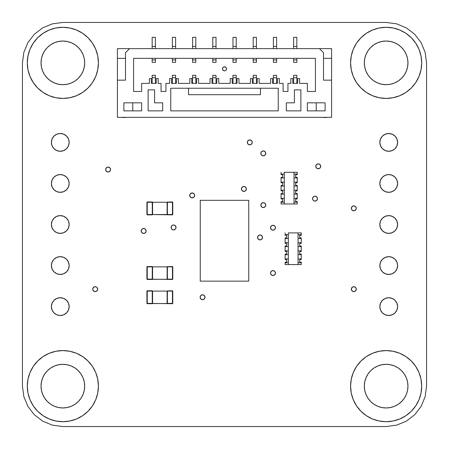 <?xml version="1.0" encoding="UTF-8"?>
<svg xmlns="http://www.w3.org/2000/svg" width="449" height="449" viewBox="0 0 449 449"><rect width="100%" height="100%" fill="white"/><g stroke="black" fill="none" stroke-linecap="round" stroke-linejoin="round"><path stroke-width="0.67" d="M84.681 386.14A21.821 21.821 0 0 1 62.86 407.961A21.821 21.821 0 0 1 41.039 386.14L41.46 381.88L42.7 377.789L44.715 374.017L47.431 370.711L50.737 367.995L54.509 365.98L58.6 364.74L62.86 364.319L67.12 364.74L71.211 365.98L74.983 367.995L78.289 370.711L81.005 374.017L83.02 377.789L84.26 381.88L84.681 386.14L84.26 390.394L83.02 394.491L81.005 398.263L78.289 401.569L74.983 404.285L71.211 406.3L67.12 407.54L62.86 407.961L58.6 407.54L54.509 406.3L50.737 404.285L47.431 401.569L44.715 398.263L42.7 394.491L41.46 390.394L41.039 386.14A21.821 21.821 0 0 1 62.86 364.319A21.821 21.821 0 0 1 84.681 386.14M28.831 375.819L27.984 379.203L27.299 386.14A35.561 35.561 0 0 1 62.86 350.579A35.561 35.561 0 0 1 98.421 386.14A35.561 35.561 0 0 0 62.86 350.579A35.561 35.561 0 0 0 27.299 386.14L27.984 393.077L29.185 397.567M407.961 386.14A21.821 21.821 0 0 1 386.14 407.961A21.821 21.821 0 0 1 364.319 386.14L364.74 381.88L365.98 377.789L367.995 374.017L370.711 370.711L374.017 367.995L377.789 365.98L381.88 364.74L386.14 364.319L390.394 364.74L394.491 365.98L398.263 367.995L401.569 370.711L404.285 374.017L406.3 377.789L407.54 381.88L407.961 386.14L407.54 390.394L406.3 394.491L404.285 398.263L401.569 401.569L398.263 404.285L394.491 406.3L390.394 407.54L386.14 407.961L381.88 407.54L377.789 406.3L374.017 404.285L370.711 401.569L367.995 398.263L365.98 394.491L364.74 390.394L364.319 386.14A21.821 21.821 0 0 1 386.14 364.319A21.821 21.821 0 0 1 407.961 386.14M415.707 366.384L411.284 360.996L405.896 356.573L399.75 353.284L393.077 351.264L386.14 350.579L379.203 351.264L372.53 353.284L366.384 356.573L360.996 360.996L356.573 366.384L353.284 372.53L351.264 379.203L350.579 386.14L351.264 393.077L353.284 399.75L356.573 405.896L360.996 411.284L366.384 415.707L363.578 413.63L366.384 415.707L372.53 418.996L379.203 421.016L386.14 421.701L393.077 421.016L399.75 418.996L405.896 415.707L411.284 411.284L415.707 405.896L418.996 399.75L421.016 393.077L420.169 396.461L421.016 393.077L421.701 386.14A35.561 35.561 0 0 1 386.14 421.701A35.561 35.561 0 0 1 350.579 386.14A35.561 35.561 0 0 1 386.14 350.579A35.561 35.561 0 0 1 421.701 386.14A35.561 35.561 0 0 0 386.14 350.579A35.561 35.561 0 0 0 350.579 386.14A35.561 35.561 0 0 0 386.14 421.701A35.561 35.561 0 0 0 421.701 386.14L421.016 379.203L418.996 372.53L415.707 366.384L412.878 362.691M407.961 62.86A21.821 21.821 0 0 1 386.14 84.681A21.821 21.821 0 0 1 364.319 62.86L364.74 58.6L365.98 54.509L367.995 50.737L370.711 47.431L374.017 44.715L377.789 42.7L381.88 41.46L386.14 41.039L390.394 41.46L394.491 42.7L398.263 44.715L401.569 47.431L404.285 50.737L406.3 54.509L407.54 58.6L407.961 62.86L407.54 67.12L406.3 71.211L404.285 74.983L401.569 78.289L398.263 81.005L394.491 83.02L390.394 84.26L386.14 84.681L381.88 84.26L377.789 83.02L374.017 81.005L370.711 78.289L367.995 74.983L365.98 71.211L364.74 67.12L364.319 62.86A21.821 21.821 0 0 1 386.14 41.039A21.821 21.821 0 0 1 407.961 62.86M350.579 62.86A35.561 35.561 0 0 0 386.14 98.421A35.561 35.561 0 0 0 421.701 62.86L421.016 55.923L418.996 49.25L415.707 43.104L411.284 37.716L405.896 33.293L399.75 30.004L393.077 27.984L396.461 28.831L393.077 27.984L386.14 27.299L379.203 27.984L372.53 30.004L366.384 33.293L360.996 37.716L356.573 43.104L353.284 49.25L351.264 55.923L350.579 62.86L351.264 69.797L353.284 76.47L356.573 82.616L360.996 88.004L366.384 92.427L372.53 95.716L379.203 97.736L386.14 98.421L393.077 97.736L399.75 95.716L405.896 92.427L411.284 88.004L415.707 82.616L413.63 85.422L415.707 82.616L418.996 76.47L421.016 69.797L421.701 62.86A35.561 35.561 0 0 1 386.14 98.421A35.561 35.561 0 0 1 350.579 62.86A35.561 35.561 0 0 1 386.14 27.299A35.561 35.561 0 0 1 421.701 62.86A35.561 35.561 0 0 0 386.14 27.299A35.561 35.561 0 0 0 350.579 62.86L351.129 69.101M84.681 62.86A21.821 21.821 0 0 1 62.86 84.681A21.821 21.821 0 0 1 41.039 62.86L41.46 58.6L42.7 54.509L44.715 50.737L47.431 47.431L50.737 44.715L54.509 42.7L58.6 41.46L62.86 41.039L67.12 41.46L71.211 42.7L74.983 44.715L78.289 47.431L81.005 50.737L83.02 54.509L84.26 58.6L84.681 62.86L84.26 67.12L83.02 71.211L81.005 74.983L78.289 78.289L74.983 81.005L71.211 83.02L67.12 84.26L62.86 84.681L58.6 84.26L54.509 83.02L50.737 81.005L47.431 78.289L44.715 74.983L42.7 71.211L41.46 67.12L41.039 62.86A21.821 21.821 0 0 1 62.86 41.039A21.821 21.821 0 0 1 84.681 62.86M73.181 28.831L69.797 27.984L62.86 27.299L55.923 27.984L49.25 30.004L43.104 33.293L37.716 37.716L33.293 43.104L30.004 49.25L27.984 55.923L28.831 52.539L27.984 55.923L27.299 62.86A35.561 35.561 0 0 1 62.86 27.299A35.561 35.561 0 0 1 98.421 62.86A35.561 35.561 0 0 0 62.86 27.299A35.561 35.561 0 0 0 27.299 62.86L27.984 69.797L29.185 74.287M262.525 237.431A2.464 2.464 0 0 1 260.061 239.895A2.464 2.464 0 0 1 257.597 237.431L258.315 239.177L260.061 239.895L261.806 239.177L262.525 237.431L261.806 235.686L260.061 234.967L258.315 235.686L257.597 237.431A2.464 2.464 0 0 1 260.061 234.967A2.464 2.464 0 0 1 262.525 237.431M320.715 166.31A2.464 2.464 0 0 1 318.251 168.773A2.464 2.464 0 0 1 315.787 166.31L316.506 168.055L318.251 168.773L319.991 168.055L320.715 166.31L319.991 164.564L318.251 163.846L316.506 164.564L315.787 166.31A2.464 2.464 0 0 1 318.251 163.846A2.464 2.464 0 0 1 320.715 166.31L319.991 164.564L318.251 163.846M275.456 273.059A2.464 2.464 0 0 1 272.992 275.523A2.464 2.464 0 0 1 270.528 273.059L271.247 274.799L272.992 275.523L274.737 274.799L275.456 273.059L274.737 271.314L272.992 270.59L271.247 271.314L270.528 273.059A2.464 2.464 0 0 1 272.992 270.59A2.464 2.464 0 0 1 275.456 273.059L274.737 271.314L272.992 270.59L271.247 271.314L270.528 273.059L271.247 274.799L272.992 275.523L274.737 274.799L275.456 273.059M274.737 229.478L275.456 227.733A2.464 2.464 0 0 1 272.992 230.197A2.464 2.464 0 0 1 270.528 227.733L271.247 229.478L272.992 230.197L274.737 229.478L275.456 227.733L274.737 225.987L272.992 225.269L271.247 225.987L270.528 227.733A2.464 2.464 0 0 1 272.992 225.269A2.464 2.464 0 0 1 275.456 227.733L275.271 226.79M252.248 142.389A2.464 2.464 0 0 1 249.784 144.853A2.464 2.464 0 0 1 247.315 142.389L248.039 144.129L249.784 144.853L251.524 144.129L252.248 142.389L251.524 140.644L249.784 139.92L248.039 140.644L247.315 142.389A2.464 2.464 0 0 1 249.784 139.92A2.464 2.464 0 0 1 252.248 142.389L251.524 140.644L249.784 139.92L248.039 140.644L247.315 142.389L248.039 144.129L249.784 144.853L251.524 144.129L252.248 142.389M246.361 188.939A2.464 2.464 0 0 1 243.897 191.403A2.464 2.464 0 0 1 241.433 188.939L242.151 190.685L243.897 191.403L245.642 190.685L246.361 188.939L245.642 187.194L243.897 186.475L242.151 187.194L241.433 188.939A2.464 2.464 0 0 1 243.897 186.475A2.464 2.464 0 0 1 246.361 188.939M193.917 197.15L194.636 195.405A2.464 2.464 0 0 1 192.172 197.869A2.464 2.464 0 0 1 189.708 195.405L190.427 197.15L192.172 197.869L193.917 197.15L194.636 195.405L193.917 193.659L192.172 192.941L190.427 193.659L189.708 195.405A2.464 2.464 0 0 1 192.172 192.941A2.464 2.464 0 0 1 194.636 195.405L193.917 193.659L193.115 193.126L191.229 193.126L190.427 193.659L189.708 195.405L190.427 197.15L191.229 197.683L193.115 197.683M265.757 153.378A2.464 2.464 0 0 1 263.294 155.842A2.464 2.464 0 0 1 260.83 153.378A2.464 2.464 0 0 1 263.294 150.915A2.464 2.464 0 0 1 265.757 153.378L265.039 151.633L263.294 150.915L261.548 151.633L260.83 153.378L261.548 155.124L263.294 155.842L265.039 155.124L265.757 153.378M265.757 205.103A2.464 2.464 0 0 1 263.294 207.567A2.464 2.464 0 0 1 260.83 205.103L261.548 206.849L263.294 207.567L265.039 206.849L265.757 205.103L265.039 203.358L263.294 202.639L261.548 203.358L260.83 205.103A2.464 2.464 0 0 1 263.294 202.639A2.464 2.464 0 0 1 265.757 205.103M317.482 198.638A2.464 2.464 0 0 1 315.018 201.101A2.464 2.464 0 0 1 312.555 198.638A2.464 2.464 0 0 1 315.018 196.174A2.464 2.464 0 0 1 317.482 198.638L317.297 197.695L315.961 196.359L314.076 196.359L312.74 197.695L312.74 199.581L313.273 200.383L314.076 200.916L315.961 200.916L317.297 199.581L317.297 197.695L315.961 196.359L315.018 196.174M205.025 297.238A2.464 2.464 0 0 1 202.561 299.702A2.464 2.464 0 0 1 200.097 297.238A2.464 2.464 0 0 1 202.561 294.774A2.464 2.464 0 0 1 205.025 297.238L204.301 295.493L202.561 294.774L200.815 295.493L200.097 297.238L200.815 298.978L202.561 299.702L204.301 298.978L205.025 297.238M176.047 227.452A2.464 2.464 0 0 1 173.583 229.916A2.464 2.464 0 0 1 171.12 227.452A2.464 2.464 0 0 1 173.583 224.983A2.464 2.464 0 0 1 176.047 227.452L175.329 225.707L173.583 224.983L172.641 225.174L171.305 226.509L171.305 228.395L171.838 229.192L173.583 229.916L175.329 229.192L175.862 228.395L175.862 226.509L175.329 225.707L173.583 224.983M97.467 290.099L97.652 289.156A2.464 2.464 0 0 1 95.188 291.62A2.464 2.464 0 0 1 92.724 289.156A2.464 2.464 0 0 1 95.188 286.692A2.464 2.464 0 0 1 97.652 289.156L96.933 287.411L96.131 286.877L94.245 286.877L92.909 288.213L92.909 290.099L94.245 291.435L96.131 291.435L97.467 290.099L97.467 288.213M356.276 208.336A2.464 2.464 0 0 1 353.812 210.8A2.464 2.464 0 0 1 351.348 208.336L352.067 210.081L353.812 210.8L355.552 210.081L356.276 208.336L355.552 206.591L353.812 205.872L352.067 206.591L351.348 208.336A2.464 2.464 0 0 1 353.812 205.872A2.464 2.464 0 0 1 356.276 208.336L355.552 206.591L353.812 205.872L352.067 206.591L351.348 208.336L352.067 210.081L353.812 210.8L355.552 210.081L356.276 208.336M356.276 289.156A2.464 2.464 0 0 1 353.812 291.62A2.464 2.464 0 0 1 351.348 289.156L352.067 290.896L353.812 291.62L355.552 290.896L356.276 289.156L355.552 287.411L353.812 286.692L352.067 287.411L351.348 289.156A2.464 2.464 0 0 1 353.812 286.692A2.464 2.464 0 0 1 356.276 289.156L355.552 287.411L353.812 286.692L352.067 287.411L351.348 289.156L352.067 290.896L353.812 291.62L355.552 290.896L356.276 289.156M145.425 232.711L146.144 230.966A2.464 2.464 0 0 1 143.68 233.429A2.464 2.464 0 0 1 141.216 230.966L141.935 232.711L143.68 233.429L145.425 232.711L146.144 230.966L145.425 229.22L143.68 228.502L141.935 229.22L141.216 230.966A2.464 2.464 0 0 1 143.68 228.502A2.464 2.464 0 0 1 146.144 230.966L145.425 229.22L143.68 228.502M110.583 169.542A2.464 2.464 0 0 1 108.119 172.006A2.464 2.464 0 0 1 105.655 169.542A2.464 2.464 0 0 1 108.119 167.079A2.464 2.464 0 0 1 110.583 169.542L109.865 167.797L108.119 167.079L106.374 167.797L105.655 169.542L106.374 171.288L108.119 172.006L109.865 171.288L110.583 169.542M396.938 145.79L397.618 142.389A8.89 8.89 0 0 1 388.727 151.279A8.89 8.89 0 0 1 379.837 142.389L380.511 145.79L382.441 148.675L385.326 150.6L388.727 151.279L392.129 150.6L395.013 148.675L396.938 145.79L397.618 142.389L396.938 138.982L395.013 136.103L392.129 134.172L388.727 133.499L385.326 134.172L382.441 136.103L380.511 138.982L379.837 142.389A8.89 8.89 0 0 1 388.727 133.499A8.89 8.89 0 0 1 397.618 142.389L396.938 138.982M396.938 310.018L397.618 306.611A8.89 8.89 0 0 1 388.727 315.501A8.89 8.89 0 0 1 379.837 306.611L380.511 310.018L382.441 312.897L385.326 314.828L388.727 315.501L392.129 314.828L395.013 312.897L396.938 310.018L397.618 306.611L396.938 303.21L395.013 300.325L392.129 298.4L388.727 297.721L385.326 298.4L382.441 300.325L380.511 303.21L379.837 306.611A8.89 8.89 0 0 1 388.727 297.721A8.89 8.89 0 0 1 397.618 306.611L396.938 303.21M396.938 268.957L397.618 265.555A8.89 8.89 0 0 1 388.727 274.446A8.89 8.89 0 0 1 379.837 265.555L380.511 268.957L382.441 271.841L385.326 273.772L388.727 274.446L392.129 273.772L395.013 271.841L396.938 268.957L397.618 265.555L396.938 262.154L395.013 259.269L392.129 257.344L388.727 256.665L385.326 257.344L382.441 259.269L380.511 262.154L379.837 265.555A8.89 8.89 0 0 1 388.727 256.665A8.89 8.89 0 0 1 397.618 265.555L396.938 262.154M396.938 227.901L397.618 224.5A8.89 8.89 0 0 1 388.727 233.39A8.89 8.89 0 0 1 379.837 224.5L380.511 227.901L382.441 230.786L385.326 232.711L388.727 233.39L392.129 232.711L395.013 230.786L396.938 227.901L397.618 224.5L396.938 221.099L395.013 218.214L392.129 216.289L388.727 215.61L385.326 216.289L382.441 218.214L380.511 221.099L379.837 224.5A8.89 8.89 0 0 1 388.727 215.61A8.89 8.89 0 0 1 397.618 224.5L396.938 221.099M396.938 186.846L397.618 183.445A8.89 8.89 0 0 1 388.727 192.335A8.89 8.89 0 0 1 379.837 183.445L380.511 186.846L382.441 189.731L385.326 191.656L388.727 192.335L392.129 191.656L395.013 189.731L396.938 186.846L397.618 183.445L396.938 180.043L395.013 177.159L392.129 175.228L388.727 174.554L385.326 175.228L382.441 177.159L380.511 180.043L379.837 183.445A8.89 8.89 0 0 1 388.727 174.554A8.89 8.89 0 0 1 397.618 183.445L396.938 180.043M69.163 142.389A8.89 8.89 0 0 1 60.273 151.279A8.89 8.89 0 0 1 51.382 142.389L52.062 145.79L53.987 148.675L56.871 150.6L60.273 151.279L63.674 150.6L66.559 148.675L68.489 145.79L69.163 142.389L68.489 138.982L66.559 136.103L63.674 134.172L60.273 133.499L56.871 134.172L53.987 136.103L52.062 138.982L51.382 142.389A8.89 8.89 0 0 1 60.273 133.499A8.89 8.89 0 0 1 69.163 142.389L68.489 138.982L66.559 136.103L63.674 134.172L60.273 133.499L56.871 134.172L53.987 136.103L52.062 138.982L51.382 142.389L52.062 145.79L53.987 148.675L56.871 150.6L60.273 151.279L63.674 150.6L66.559 148.675L68.489 145.79L69.163 142.389M66.559 312.897L68.489 310.018L69.163 306.611A8.89 8.89 0 0 1 60.273 315.501A8.89 8.89 0 0 1 51.382 306.611L52.062 310.018L53.987 312.897L56.871 314.828L60.273 315.501L63.674 314.828L66.559 312.897L68.489 310.018L69.163 306.611L68.489 303.21L66.559 300.325L63.674 298.4L60.273 297.721L56.871 298.4L53.987 300.325L52.062 303.21L51.382 306.611A8.89 8.89 0 0 1 60.273 297.721A8.89 8.89 0 0 1 69.163 306.611L68.489 303.21L66.559 300.325L63.674 298.4L60.273 297.721L56.871 298.4L53.987 300.325L52.062 303.21L51.382 306.611L52.062 310.018L53.987 312.897M66.559 271.841L68.489 268.957L69.163 265.555A8.89 8.89 0 0 1 60.273 274.446A8.89 8.89 0 0 1 51.382 265.555L52.062 268.957L53.987 271.841L56.871 273.772L60.273 274.446L63.674 273.772L66.559 271.841L68.489 268.957L69.163 265.555L68.489 262.154L66.559 259.269L63.674 257.344L60.273 256.665L56.871 257.344L53.987 259.269L52.062 262.154L51.382 265.555A8.89 8.89 0 0 1 60.273 256.665A8.89 8.89 0 0 1 69.163 265.555L68.489 262.154L66.559 259.269L63.674 257.344L60.273 256.665L56.871 257.344L53.987 259.269L52.062 262.154L51.382 265.555L52.062 268.957L53.987 271.841M69.163 224.5A8.89 8.89 0 0 1 60.273 233.39A8.89 8.89 0 0 1 51.382 224.5L52.062 227.901L53.987 230.786L56.871 232.711L60.273 233.39L63.674 232.711L66.559 230.786L68.489 227.901L69.163 224.5L68.489 221.099L66.559 218.214L63.674 216.289L60.273 215.61L56.871 216.289L53.987 218.214L52.062 221.099L51.382 224.5A8.89 8.89 0 0 1 60.273 215.61A8.89 8.89 0 0 1 69.163 224.5L68.489 221.099L66.559 218.214L63.674 216.289L60.273 215.61L56.871 216.289L53.987 218.214L52.062 221.099L51.382 224.5L52.062 227.901L53.987 230.786L56.871 232.711L60.273 233.39L63.674 232.711L66.559 230.786L68.489 227.901L69.163 224.5M69.163 183.445A8.89 8.89 0 0 1 60.273 192.335A8.89 8.89 0 0 1 51.382 183.445L52.062 186.846L53.987 189.731L56.871 191.656L60.273 192.335L63.674 191.656L66.559 189.731L68.489 186.846L69.163 183.445L68.489 180.043L66.559 177.159L63.674 175.228L60.273 174.554L56.871 175.228L53.987 177.159L52.062 180.043L51.382 183.445A8.89 8.89 0 0 1 60.273 174.554A8.89 8.89 0 0 1 69.163 183.445L68.489 180.043L66.559 177.159L63.674 175.228L60.273 174.554L56.871 175.228L53.987 177.159L52.062 180.043L51.382 183.445L52.062 186.846L53.987 189.731L56.871 191.656L60.273 192.335L63.674 191.656L66.559 189.731L68.489 186.846L69.163 183.445M82.616 415.707L88.004 411.284L92.427 405.896L95.716 399.75L97.736 393.077L98.421 386.14L97.736 379.203L95.716 372.53L92.427 366.384L88.004 360.996L82.616 356.573L76.47 353.284L69.797 351.264L62.86 350.579L55.923 351.264L49.25 353.284L43.104 356.573L37.716 360.996L33.293 366.384L35.37 363.578L33.293 366.384L30.004 372.53L27.984 379.203L27.299 386.14A35.561 35.561 0 0 0 62.86 421.701A35.561 35.561 0 0 0 98.421 386.14A35.561 35.561 0 0 1 62.86 421.701A35.561 35.561 0 0 1 27.299 386.14L27.984 393.077L30.004 399.75L33.293 405.896L37.716 411.284L43.104 415.707L49.25 418.996L55.923 421.016L52.539 420.169L55.923 421.016L62.86 421.701L69.797 421.016L76.47 418.996L82.616 415.707L86.303 412.878M27.984 55.923L27.299 62.86L27.984 69.797L30.004 76.47L33.293 82.616L37.716 88.004L43.104 92.427L49.25 95.716L55.923 97.736L62.86 98.421L69.797 97.736L76.47 95.716L82.616 92.427L88.004 88.004L92.427 82.616L95.716 76.47L97.736 69.797L98.421 62.86A35.561 35.561 0 0 1 62.86 98.421A35.561 35.561 0 0 1 27.299 62.86A35.561 35.561 0 0 0 62.86 98.421A35.561 35.561 0 0 0 98.421 62.86L97.736 55.923L95.716 49.25L92.427 43.104L88.004 37.716L82.616 33.293L85.422 35.37L82.616 33.293L76.47 30.004L69.797 27.984L62.86 27.299L55.923 27.984L51.433 29.185M386.14 426.55L62.86 426.55L52.404 425.169L42.655 421.134L34.287 414.713L27.866 406.345L23.831 396.596L22.45 386.14L22.45 62.86L23.831 52.404L27.866 42.655L34.287 34.287L42.655 27.866L52.404 23.831L62.86 22.45L386.14 22.45L396.596 23.831L406.345 27.866L414.713 34.287L421.134 42.655L425.169 52.404L426.55 62.86L426.55 386.14L425.169 396.596L421.134 406.345L414.713 414.713L406.345 421.134L396.596 425.169L386.14 426.55L62.86 426.55L52.404 425.169L42.655 421.134L34.287 414.713L27.866 406.345L23.831 396.596L22.45 386.14L22.45 62.86L23.831 52.404L27.866 42.655L34.287 34.287L42.655 27.866L52.404 23.831L62.86 22.45L386.14 22.45L396.596 23.831L406.345 27.866L414.713 34.287L421.134 42.655L425.169 52.404L426.55 62.86L426.55 386.14L425.169 396.596L421.134 406.345L414.713 414.713L406.345 421.134L396.596 425.169L386.14 426.55M98.421 386.14L98.118 381.498M55.923 351.264L49.25 353.284L55.923 351.264M386.14 350.579L381.498 350.882M379.203 421.016L386.14 421.701L393.077 421.016L397.567 419.815M421.016 69.797L421.701 62.86L421.016 55.923L419.815 51.433M393.077 27.984L386.14 27.299L379.203 27.984L374.713 29.185M366.384 33.293L362.691 36.122M33.293 82.616L36.122 86.303M257.597 237.431L257.782 238.374M259.118 239.71L260.061 239.895M316.506 164.564L315.973 165.367L315.973 167.252M270.713 226.79L270.713 228.676L271.247 229.478M273.935 225.454L272.049 225.454M241.433 188.939L242.151 190.685L243.897 191.403M262.351 155.657L263.294 155.842M263.294 150.915L261.548 151.633M260.83 205.103L261.548 206.849L262.351 207.382M202.561 299.702L203.504 299.517M203.504 294.959L202.561 294.774M93.443 290.896L94.245 291.435L96.131 291.435M96.131 286.877L94.245 286.877L93.443 287.411M141.935 229.22L141.401 230.023L141.401 231.909M108.119 172.006L109.865 171.288M109.865 167.797L108.119 167.079M395.013 136.103L392.129 134.172L388.727 133.499L385.326 134.172L382.441 136.103L380.511 138.982L379.837 142.389L380.511 145.79L382.441 148.675L385.326 150.6L388.727 151.279L392.129 150.6L395.013 148.675M395.013 300.325L392.129 298.4L388.727 297.721L385.326 298.4L382.441 300.325L380.511 303.21L379.837 306.611L380.511 310.018L382.441 312.897M385.326 314.828L388.727 315.501L392.129 314.828M395.013 259.269L392.129 257.344L388.727 256.665L385.326 257.344L382.441 259.269L380.511 262.154L379.837 265.555L380.511 268.957L382.441 271.841M385.326 273.772L388.727 274.446L392.129 273.772M395.013 218.214L392.129 216.289L388.727 215.61L385.326 216.289L382.441 218.214L380.511 221.099L379.837 224.5L380.511 227.901L382.441 230.786L385.326 232.711L388.727 233.39L392.129 232.711L395.013 230.786M395.013 177.159L392.129 175.228L388.727 174.554L385.326 175.228L382.441 177.159L380.511 180.043L379.837 183.445L380.511 186.846L382.441 189.731L385.326 191.656L388.727 192.335L392.129 191.656L395.013 189.731M56.871 314.828L60.273 315.501L63.674 314.828M56.871 273.772L60.273 274.446L63.674 273.772M49.25 95.716L55.923 97.736M83.02 54.509L81.005 50.737M74.983 44.715L71.211 42.7M54.509 42.7L50.737 44.715M44.715 50.737L42.7 54.509M42.7 71.211L44.715 74.983M50.737 81.005L54.509 83.02M71.211 83.02L74.983 81.005M78.289 78.289L81.005 74.983L83.02 71.211M353.284 49.25L351.264 55.923M406.3 54.509L404.285 50.737M398.263 44.715L394.491 42.7M377.789 42.7L374.017 44.715M367.995 50.737L365.98 54.509M365.98 71.211L367.995 74.983M374.017 81.005L377.789 83.02M394.491 83.02L398.263 81.005M404.285 74.983L406.3 71.211M421.016 393.077L421.701 386.14L421.016 379.203M353.284 372.53L351.264 379.203M406.3 377.789L404.285 374.017M398.263 367.995L394.491 365.98M377.789 365.98L374.017 367.995M367.995 374.017L365.98 377.789M365.98 394.491L367.995 398.263M374.017 404.285L377.789 406.3M394.491 406.3L398.263 404.285M404.285 398.263L406.3 394.491M76.47 353.284L69.797 351.264M55.923 421.016L62.86 421.701L69.797 421.016M83.02 377.789L81.005 374.017M74.983 367.995L71.211 365.98M54.509 365.98L50.737 367.995M47.431 370.711L44.715 374.017L42.7 377.789M42.7 394.491L44.715 398.263M50.737 404.285L54.509 406.3M71.211 406.3L74.983 404.285M78.289 401.569L81.005 398.263L83.02 394.491M146.913 303.378L146.913 291.098L146.913 303.378L147.238 303.704L146.913 303.378M172.45 303.704L172.775 303.378L172.45 303.704L172.775 303.378L172.45 303.378L172.45 291.098L172.775 291.098L172.775 303.378L172.775 291.098L172.45 290.772L172.45 291.098L167.443 291.098L167.281 303.541L172.45 303.704L147.238 303.378L147.238 291.098L146.913 291.098L147.238 290.772L146.913 291.098L147.238 290.772L147.238 303.704L147.238 303.378L152.262 303.378L152.262 291.098L147.238 291.098L152.424 290.935L147.238 290.772L152.262 290.772L152.57 291.081L152.57 303.395L152.57 291.081L152.262 291.098L152.424 303.541L167.281 303.541L172.45 303.378L167.443 303.378L167.281 290.935L167.118 303.378L167.118 291.098L152.57 291.098L172.775 291.098L172.45 290.772L167.281 290.935L172.45 290.772L172.45 303.704M152.262 303.704L147.238 303.704L152.262 303.704M146.913 279.132L146.913 266.852L146.913 279.132L147.238 279.458L146.913 279.132M172.45 279.458L172.775 279.132L172.45 279.458L172.775 279.132L172.45 279.132L172.45 266.852L172.775 266.852L172.775 279.132L172.775 266.852L172.45 266.526L172.45 266.852L167.443 266.852L167.281 279.295L172.45 279.458L147.238 279.132L147.238 266.852L146.913 266.852L147.238 266.526L146.913 266.852L147.238 266.526L147.238 279.458L147.238 279.132L152.262 279.132L152.262 266.852L147.238 266.852L152.424 266.689L147.238 266.526L152.262 266.526L152.57 266.835L152.57 279.149L152.57 266.835L152.262 266.852L152.424 279.295L167.281 279.295L172.45 279.132L167.443 279.132L167.281 266.689L167.118 279.132L167.118 266.852L152.57 266.852L172.775 266.852L172.45 266.526L167.281 266.689L172.45 266.526L172.45 279.458M152.262 279.458L147.238 279.458L152.262 279.458M146.913 214.543L146.913 202.258L146.913 214.543L147.238 214.869L146.913 214.543M172.45 214.869L172.775 214.543L172.45 214.869L172.775 214.543L172.45 214.543L172.45 202.258L172.775 202.258L172.775 214.543L172.775 202.258L172.45 201.938L172.45 202.258L167.443 202.258L167.281 214.706L172.45 214.869L152.57 214.543L172.45 214.543L167.443 214.543L167.281 202.095L167.118 214.543L167.118 202.258L152.57 202.258L152.57 214.56L147.238 214.543L147.238 202.258L146.913 202.258L147.238 201.938L146.913 202.258L147.238 201.938L147.238 214.869L147.238 214.543L152.262 214.543L152.262 202.258L147.238 202.258L152.424 202.095L147.238 201.938L152.262 201.938L152.57 202.241L152.262 202.258L152.424 214.706L152.57 202.241L172.775 202.258L172.45 201.938L167.281 202.095L172.45 201.938L172.45 214.869M152.262 214.869L147.238 214.869L152.262 214.869M222.48 68.843A2.021 2.021 0 0 0 223.725 70.706L224.5 70.863L223.069 70.269L222.48 68.843A2.021 2.021 0 0 1 224.5 66.822A2.021 2.021 0 0 1 226.521 68.843A2.021 2.021 0 0 1 224.5 70.863A2.021 2.021 0 0 1 222.48 68.843L222.631 68.068A2.021 2.021 0 0 0 222.48 68.837M225.931 70.269L225.275 70.706A2.021 2.021 0 0 0 226.369 68.068L226.369 69.612L225.931 70.269L226.369 69.612M230.236 83.391L218.764 83.391L218.764 78.541L218.764 83.391L230.236 83.391L230.236 78.541L232.178 78.541L232.178 83.391L232.178 78.541L230.236 78.541L230.236 83.391M212.781 75.309L216.014 75.309L216.014 77.733L212.781 77.733L212.781 75.309L216.014 75.309L216.014 77.733L212.781 77.733L212.781 83.391L212.781 75.309M216.822 78.541L218.764 78.541L216.822 78.541L216.822 83.391L216.822 78.541M232.986 75.309L236.219 75.309L236.219 77.733L232.986 77.733L232.986 75.309L236.219 75.309L236.219 77.733L232.986 77.733L232.986 83.391L232.986 75.309M216.014 83.391L216.014 77.733L216.014 83.391M236.219 83.391L236.219 77.733L236.219 83.391M216.822 83.391L211.973 83.391L211.973 78.541L211.973 83.391L216.822 83.391M237.027 83.391L232.178 83.391L237.027 83.391L237.027 78.541L238.969 78.541L238.969 83.391L238.969 78.541L237.027 78.541L237.027 83.391M210.031 78.541L211.973 78.541L210.031 78.541L210.031 83.391L210.031 78.541M210.031 83.391L198.559 83.391L198.559 78.541L198.559 83.391L210.031 83.391M250.441 83.391L238.969 83.391L250.441 83.391L250.441 78.541L252.383 78.541L252.383 83.391L252.383 78.541L250.441 78.541L250.441 83.391M192.576 75.309L195.809 75.309L195.809 77.733L192.576 77.733L192.576 75.309L195.809 75.309L195.809 77.733L192.576 77.733L192.576 83.391L192.576 75.309M196.617 78.541L198.559 78.541L196.617 78.541L196.617 83.391L196.617 78.541M253.191 75.309L256.424 75.309L256.424 77.733L253.191 77.733L253.191 75.309L256.424 75.309L256.424 77.733L253.191 77.733L253.191 83.391L253.191 75.309M195.809 83.391L195.809 77.733L195.809 83.391M256.424 83.391L256.424 77.733L256.424 83.391M196.617 83.391L191.768 83.391L191.768 78.541L191.768 83.391L196.617 83.391M257.232 83.391L252.383 83.391L257.232 83.391L257.232 78.541L259.174 78.541L259.174 83.391L259.174 78.541L257.232 78.541L257.232 83.391M189.826 78.541L191.768 78.541L189.826 78.541L189.826 83.391L189.826 78.541M189.826 83.391L178.354 83.391L178.354 78.541L178.354 83.391L189.826 83.391M270.646 83.391L259.174 83.391L270.646 83.391L270.646 78.541L272.588 78.541L272.588 83.391L272.588 78.541L270.646 78.541L270.646 83.391M172.371 75.309L175.604 75.309L175.604 77.733L172.371 77.733L172.371 75.309L175.604 75.309L175.604 77.733L172.371 77.733L172.371 83.391L172.371 75.309M176.412 78.541L178.354 78.541L176.412 78.541L176.412 83.391L176.412 78.541M273.396 75.309L276.629 75.309L276.629 77.733L273.396 77.733L273.396 75.309L276.629 75.309L276.629 77.733L273.396 77.733L273.396 83.391L273.396 75.309M175.604 83.391L175.604 77.733L175.604 83.391M276.629 83.391L276.629 77.733L276.629 83.391M176.412 83.391L171.563 83.391L171.563 78.541L171.563 83.391L176.412 83.391M277.437 83.391L272.588 83.391L277.437 83.391L277.437 78.541L279.379 78.541L279.379 83.391L279.379 78.541L277.437 78.541L277.437 83.391M169.621 78.541L171.563 78.541L169.621 78.541L169.621 83.391L169.621 78.541M169.621 83.391L165.906 83.391L165.906 91.473L165.906 83.391L169.621 83.391M283.094 83.391L279.379 83.391L283.094 83.391L283.094 91.473L283.094 83.391M161.056 91.473L165.906 91.473L161.056 91.473L161.056 83.391L161.056 91.473M287.944 91.473L283.094 91.473L287.944 91.473L287.944 83.391L287.944 91.473M161.056 83.391L158.149 83.391L158.149 78.541L158.149 83.391L161.056 83.391M290.851 83.391L287.944 83.391L290.851 83.391L290.851 78.541L292.793 78.541L292.793 83.391L292.793 78.541L290.851 78.541L290.851 83.391M152.166 75.309L155.399 75.309L155.399 77.733L152.166 77.733L152.166 75.309L155.399 75.309L155.399 77.733L152.166 77.733L152.166 83.391L152.166 75.309M156.207 78.541L158.149 78.541L156.207 78.541L156.207 83.391L156.207 78.541M293.601 75.309L296.834 75.309L296.834 77.733L293.601 77.733L293.601 75.309L296.834 75.309L296.834 77.733L293.601 77.733L293.601 83.391L293.601 75.309M155.399 83.391L155.399 77.733L155.399 83.391M296.834 83.391L296.834 77.733L296.834 83.391M156.207 83.391L151.358 83.391L151.358 78.541L151.358 83.391L156.207 83.391M297.642 83.391L292.793 83.391L297.642 83.391L297.642 78.541L299.584 78.541L299.584 83.391L299.584 78.541L297.642 78.541L297.642 83.391M149.416 78.541L151.358 78.541L149.416 78.541L149.416 83.391L149.416 78.541M149.416 83.391L141.66 83.391L141.66 91.473L133.578 91.473L133.578 58.336L315.423 58.336L315.423 91.473L307.341 91.473L307.341 83.391L299.584 83.391L307.341 83.391L307.341 91.473L315.423 91.473L315.423 58.336L133.578 58.336L133.578 91.473L141.66 91.473L141.66 83.391L149.416 83.391M226.363 68.068A2.021 2.021 0 0 0 224.5 66.822L224.365 66.822M293.601 37.323L296.834 37.323L296.834 46.41L293.601 46.41L293.601 37.323L296.834 37.323L296.834 48.638L296.834 46.41L293.601 46.41L293.601 48.638L293.601 37.323M273.396 37.323L276.629 37.323L276.629 46.41L273.396 46.41L273.396 37.323L276.629 37.323L276.629 48.638L276.629 46.41L273.396 46.41L273.396 48.638L273.396 37.323M253.191 37.323L256.424 37.323L256.424 46.41L253.191 46.41L253.191 37.323L256.424 37.323L256.424 48.638L256.424 46.41L253.191 46.41L253.191 48.638L253.191 37.323M232.986 37.323L236.219 37.323L236.219 46.41L232.986 46.41L232.986 37.323L236.219 37.323L236.219 48.638L236.219 46.41L232.986 46.41L232.986 48.638L232.986 37.323M212.781 37.323L216.014 37.323L216.014 46.41L212.781 46.41L212.781 37.323L216.014 37.323L216.014 48.638L216.014 46.41L212.781 46.41L212.781 48.638L212.781 37.323M192.576 37.323L195.809 37.323L195.809 46.41L192.576 46.41L192.576 37.323L195.809 37.323L195.809 48.638L195.809 46.41L192.576 46.41L192.576 48.638L192.576 37.323M172.371 37.323L175.604 37.323L175.604 46.41L172.371 46.41L172.371 37.323L175.604 37.323L175.604 48.638L175.604 46.41L172.371 46.41L172.371 48.638L172.371 37.323M152.166 37.323L155.399 37.323L155.399 46.41L152.166 46.41L152.166 37.323L155.399 37.323L155.399 48.638L155.399 46.41L152.166 46.41L152.166 48.638L152.166 37.323M125.496 52.679L125.496 80.158L117.413 80.158L117.413 48.638L129.537 48.638L125.496 52.679L125.496 80.158L117.413 80.158L117.413 117.335L331.587 117.335L331.587 48.638L117.413 48.638L117.413 58.336L125.496 58.336L117.413 58.336L117.413 117.335L331.587 117.335L331.587 80.158L323.505 80.158L323.505 52.679L319.464 48.638L129.537 48.638L125.496 52.679M294.409 89.856L300.875 89.856L300.875 110.869L286.327 110.869L286.327 102.827L294.409 102.827L294.409 89.856L300.875 89.856L300.875 110.869L286.327 110.869L286.327 102.827L294.409 102.827L294.409 89.856M188.535 94.705L260.465 94.705L260.465 88.24L260.465 94.705L188.535 94.705L188.535 88.24L188.535 94.705M123.879 110.869L141.66 110.869L141.66 102.827L123.879 102.827L123.879 110.869L123.879 102.827L141.66 102.827L141.66 110.869L123.879 110.869M293.601 62.377L293.601 59.953L296.834 59.953L296.834 62.377L293.601 62.377L296.834 62.377L296.834 58.336L296.834 59.953L293.601 59.953L293.601 62.377M273.396 62.377L273.396 59.953L276.629 59.953L276.629 62.377L273.396 62.377L276.629 62.377L276.629 58.336L276.629 59.953L273.396 59.953L273.396 62.377M253.191 62.377L253.191 59.953L256.424 59.953L256.424 62.377L253.191 62.377L256.424 62.377L256.424 58.336L256.424 59.953L253.191 59.953L253.191 62.377M232.986 62.377L232.986 59.953L236.219 59.953L236.219 62.377L232.986 62.377L236.219 62.377L236.219 58.336L236.219 59.953L232.986 59.953L232.986 62.377M212.781 62.377L212.781 59.953L216.014 59.953L216.014 62.377L212.781 62.377L216.014 62.377L216.014 58.336L216.014 59.953L212.781 59.953L212.781 62.377M192.576 62.377L192.576 59.953L195.809 59.953L195.809 62.377L192.576 62.377L195.809 62.377L195.809 58.336L195.809 59.953L192.576 59.953L192.576 62.377M172.371 62.377L172.371 59.953L175.604 59.953L175.604 62.377L172.371 62.377L175.604 62.377L175.604 58.336L175.604 59.953L172.371 59.953L172.371 62.377M152.166 62.377L152.166 59.953L155.399 59.953L155.399 62.377L152.166 62.377L155.399 62.377L155.399 58.336L155.399 59.953L152.166 59.953L152.166 62.377M224.5 66.822A2.021 2.021 0 0 0 222.631 68.068L223.069 67.412L224.5 66.822L225.931 67.412L226.369 68.068M148.125 89.856L148.125 110.869L162.673 110.869L162.673 102.827L154.591 102.827L154.591 89.856L148.125 89.856L154.591 89.856L154.591 102.827L162.673 102.827L162.673 110.869L148.125 110.869L148.125 89.856M325.121 102.827L325.121 110.869L307.341 110.869L307.341 102.827L325.121 102.827L325.121 110.869L307.341 110.869L307.341 102.827L325.121 102.827M316.231 102.827L316.231 110.869L316.231 102.827M170.755 110.869L170.755 88.24L278.245 88.24L278.245 110.869L170.755 110.869L170.755 88.24L278.245 88.24L278.245 110.869L170.755 110.869M132.769 110.869L132.769 102.827L132.769 110.869M293.601 58.336L293.601 59.953L293.601 58.336M273.396 58.336L273.396 59.953L273.396 58.336M253.191 58.336L253.191 59.953L253.191 58.336M232.986 58.336L232.986 59.953L232.986 58.336M212.781 58.336L212.781 59.953L212.781 58.336M192.576 58.336L192.576 59.953L192.576 58.336M172.371 58.336L172.371 59.953L172.371 58.336M152.166 58.336L152.166 59.953L152.166 58.336M225.275 70.706L224.5 70.863M326.737 117.492L323.505 117.492L326.737 117.492M125.496 117.492L122.263 117.492L125.496 117.492M331.587 48.638L319.464 48.638L323.505 52.679L323.505 80.158L331.587 80.158L331.587 58.336L323.505 58.336L331.587 58.336L331.587 48.638M282.69 174.874L281.074 174.633L281.074 172.293L281.074 174.066L284.307 174.066L281.074 174.066L281.074 174.633L282.69 174.874L282.69 177.142L282.69 174.874L282.69 177.142L281.074 177.383L282.69 177.142M281.074 177.95L281.074 177.383L281.074 177.95L284.307 177.95L281.074 177.95L281.074 182.148L281.074 177.95M282.69 182.956L281.074 182.715L281.074 182.148L284.307 182.148L281.074 182.148L281.074 182.715L282.69 182.956L282.69 185.224L282.69 182.956L282.69 185.224L281.074 185.465L282.69 185.224M281.074 186.032L281.074 185.465L281.074 186.032L284.307 186.032L281.074 186.032L281.074 190.23L281.074 186.032M282.69 191.038L281.074 190.797L281.074 190.23L284.307 190.23L281.074 190.23L281.074 190.797L282.69 191.038L282.69 193.306L282.69 191.038L282.69 193.306L281.074 193.547L282.69 193.306M281.074 194.114L281.074 193.547L281.074 194.114L284.307 194.114L281.074 194.114L281.074 198.312L281.074 194.114M282.69 199.12L281.074 198.879L281.074 198.312L284.307 198.312L281.074 198.312L281.074 198.879L282.69 199.12L282.69 201.388L282.69 199.12L282.69 201.388L281.074 201.629L282.69 201.388M281.074 202.196L281.074 201.629L281.074 202.196L284.307 202.196L281.074 202.196L281.074 203.969L281.074 202.196M297.238 202.196L297.238 203.969L297.238 201.629L295.622 201.388L297.238 201.629L297.238 202.196L294.005 202.196L297.238 202.196M295.622 199.12L295.622 201.388L295.622 199.12L297.238 198.879L297.238 198.312L294.005 198.312L297.238 198.312L297.238 194.114L297.238 198.879L295.622 199.12L295.622 201.388M297.238 194.114L297.238 193.547L295.622 193.306L297.238 193.547L297.238 194.114L294.005 194.114L297.238 194.114M295.622 191.038L295.622 193.306L295.622 191.038L297.238 190.797L297.238 190.23L294.005 190.23L297.238 190.23L297.238 186.032L297.238 190.797L295.622 191.038L295.622 193.306M297.238 186.032L297.238 185.465L295.622 185.224L297.238 185.465L297.238 186.032L294.005 186.032L297.238 186.032M295.622 182.956L295.622 185.224L295.622 182.956L297.238 182.715L297.238 182.148L294.005 182.148L297.238 182.148L297.238 177.95L297.238 182.715L295.622 182.956L295.622 185.224M297.238 177.95L297.238 177.383L295.622 177.142L297.238 177.383L297.238 177.95L294.005 177.95L297.238 177.95M295.622 174.874L295.622 177.142L295.622 174.874L297.238 174.633L297.238 174.066L294.005 174.066L297.238 174.066L297.238 172.293L297.238 174.633L295.622 174.874L295.622 177.142M284.307 172.293L294.005 172.293L294.005 203.969L297.238 203.969L284.307 203.969L284.307 172.293L284.307 203.969L281.074 203.969L294.005 203.969L294.005 172.293L297.238 172.293L284.307 172.293M286.731 235.472L285.115 235.231L285.115 232.891L285.115 234.664L288.348 234.664L285.115 234.664L285.115 235.231L286.731 235.472L286.731 237.74L286.731 235.472L286.731 237.74L285.115 237.981L286.731 237.74M285.115 238.548L285.115 237.981L285.115 238.548L288.348 238.548L285.115 238.548L285.115 242.746L285.115 238.548M286.731 243.554L285.115 243.313L285.115 242.746L288.348 242.746L285.115 242.746L285.115 243.313L286.731 243.554L286.731 245.822L286.731 243.554L286.731 245.822L285.115 246.063L286.731 245.822M285.115 246.63L285.115 246.063L285.115 246.63L288.348 246.63L285.115 246.63L285.115 250.828L285.115 246.63M286.731 251.636L285.115 251.395L285.115 250.828L288.348 250.828L285.115 250.828L285.115 251.395L286.731 251.636L286.731 253.904L286.731 251.636L286.731 253.904L285.115 254.145L286.731 253.904M285.115 254.712L285.115 254.145L285.115 254.712L288.348 254.712L285.115 254.712L285.115 258.91L285.115 254.712M286.731 259.718L285.115 259.477L285.115 258.91L288.348 258.91L285.115 258.91L285.115 259.477L286.731 259.718L286.731 261.986L286.731 259.718L286.731 261.986L285.115 262.227L286.731 261.986M285.115 262.794L285.115 262.227L285.115 262.794L288.348 262.794L285.115 262.794L285.115 264.568L285.115 262.794M301.279 262.794L301.279 264.568L301.279 262.227L299.663 261.986L301.279 262.227L301.279 262.794L298.046 262.794L301.279 262.794M299.663 259.718L299.663 261.986L299.663 259.718L301.279 259.477L301.279 258.91L298.046 258.91L301.279 258.91L301.279 254.712L301.279 259.477L299.663 259.718L299.663 261.986M301.279 254.712L301.279 254.145L299.663 253.904L301.279 254.145L301.279 254.712L298.046 254.712L301.279 254.712M299.663 251.636L299.663 253.904L299.663 251.636L301.279 251.395L301.279 250.828L298.046 250.828L301.279 250.828L301.279 246.63L301.279 251.395L299.663 251.636L299.663 253.904M301.279 246.63L301.279 246.063L299.663 245.822L301.279 246.063L301.279 246.63L298.046 246.63L301.279 246.63M299.663 243.554L299.663 245.822L299.663 243.554L301.279 243.313L301.279 242.746L298.046 242.746L301.279 242.746L301.279 238.548L301.279 243.313L299.663 243.554L299.663 245.822M301.279 238.548L301.279 237.981L299.663 237.74L301.279 237.981L301.279 238.548L298.046 238.548L301.279 238.548M299.663 235.472L299.663 237.74L299.663 235.472L301.279 235.231L301.279 234.664L298.046 234.664L301.279 234.664L301.279 232.891L301.279 235.231L299.663 235.472L299.663 237.74M288.348 232.891L298.046 232.891L298.046 264.568L301.279 264.568L288.348 264.568L288.348 232.891L288.348 264.568L285.115 264.568L298.046 264.568L298.046 232.891L301.279 232.891L288.348 232.891M248.746 281.141L248.746 200.321L200.254 200.321L200.254 281.141L248.746 281.141L248.746 200.321L200.254 200.321L200.254 281.141L248.746 281.141"/></g></svg>
